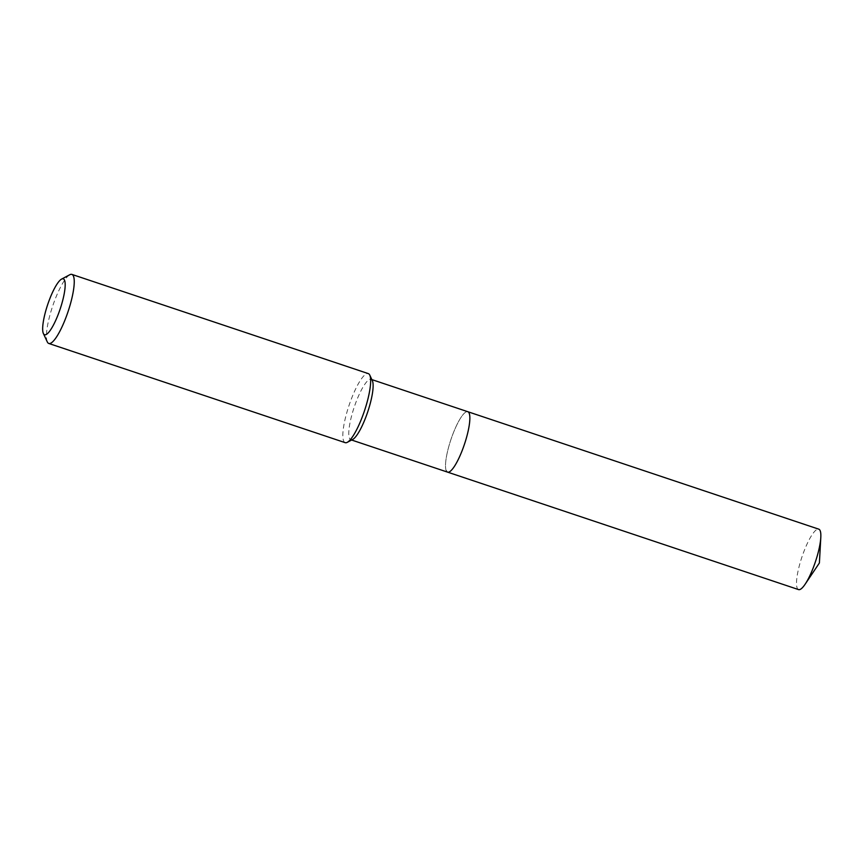 <?xml version="1.0" encoding="UTF-8"?>
<svg xmlns="http://www.w3.org/2000/svg" width="864" height="864" viewBox="0 0 864 864"><rect width="100%" height="100%" fill="white"/><g stroke="black" fill="none" stroke-linecap="round" stroke-linejoin="round"><path stroke-width="0.65" stroke-dasharray="4.32 3.24" d="M352.674 439.463A31.86 7.15 108.5 0 1 350.838 439.754A31.86 7.15 108.5 0 1 349.661 438.642A31.86 7.15 108.5 0 1 355.255 404.168A31.86 7.15 108.5 0 1 371.066 379.328A31.86 7.15 108.5 0 1 372.244 380.441M447.574 472.133A31.86 7.15 108.5 0 1 446.396 471.02A31.86 7.15 108.5 0 1 451.98 436.536A31.86 7.15 108.5 0 1 467.802 411.707A31.86 7.15 108.5 0 0 451.98 436.536A31.86 7.15 108.5 0 0 446.396 471.02M345.19 442.66A36.407 8.176 108.5 0 1 343.85 441.396A36.407 8.176 108.5 0 1 350.233 401.987A36.407 8.176 108.5 0 1 368.302 373.604M47.304 341.939A36.407 8.176 108.5 0 1 52.585 306.342A36.407 8.176 108.5 0 1 69.79 274.741M798.563 589.594A31.86 7.15 108.5 0 1 797.386 588.481A31.86 7.15 108.5 0 1 802.98 554.008A31.86 7.15 108.5 0 1 818.791 529.168M350.838 439.754L351.637 440.024M371.066 379.328L371.855 379.598"/><path stroke-width="1.3" d="M372.244 380.441A31.86 7.15 108.5 0 1 372.352 380.668A31.86 7.15 108.5 0 1 367.74 411.815A31.86 7.15 108.5 0 1 352.674 439.463L347.285 442.336A36.407 8.176 108.5 0 1 345.19 442.66L48.784 343.462A36.407 8.176 108.5 0 1 47.434 342.198A36.407 8.176 108.5 0 1 47.304 341.939L43.373 333.504A29.473 6.62 108.5 0 1 47.65 304.69A29.473 6.62 108.5 0 1 61.582 279.104A29.473 6.62 108.5 0 1 64.368 279.86A29.473 6.62 108.5 0 1 58.147 314.582A29.473 6.62 108.5 0 1 43.481 333.709A29.473 6.62 108.5 0 1 43.373 333.504M371.855 379.598L467.802 411.707A31.86 7.15 108.5 0 1 468.979 412.808A31.86 7.15 108.5 0 1 463.396 447.293A31.86 7.15 108.5 0 1 447.574 472.133A31.86 7.15 108.5 0 1 446.396 471.02M61.582 279.104L69.79 274.741A36.407 8.176 108.5 0 1 71.896 274.406L368.302 373.604A36.407 8.176 108.5 0 1 369.652 374.879A36.407 8.176 108.5 0 1 369.781 375.138A36.407 8.176 108.5 0 1 364.5 410.724A36.407 8.176 108.5 0 1 347.285 442.336M71.896 274.406A36.407 8.176 108.5 0 1 73.235 275.67A36.407 8.176 108.5 0 1 66.852 315.079A36.407 8.176 108.5 0 1 48.784 343.462M819.968 530.28A31.86 7.15 108.5 0 1 820.8 537.43A31.86 7.15 108.5 0 1 805.14 584.204A31.86 7.15 108.5 0 1 798.563 589.594L447.574 472.133A31.86 7.15 108.5 0 0 463.396 447.293A31.86 7.15 108.5 0 0 468.979 412.808A31.86 7.15 108.5 0 0 467.802 411.707L818.791 529.168A31.86 7.15 108.5 0 1 819.968 530.28M351.637 440.024L447.574 472.133M372.352 380.668L369.781 375.138M805.14 584.204L819.396 562.972L820.8 537.43"/></g></svg>
